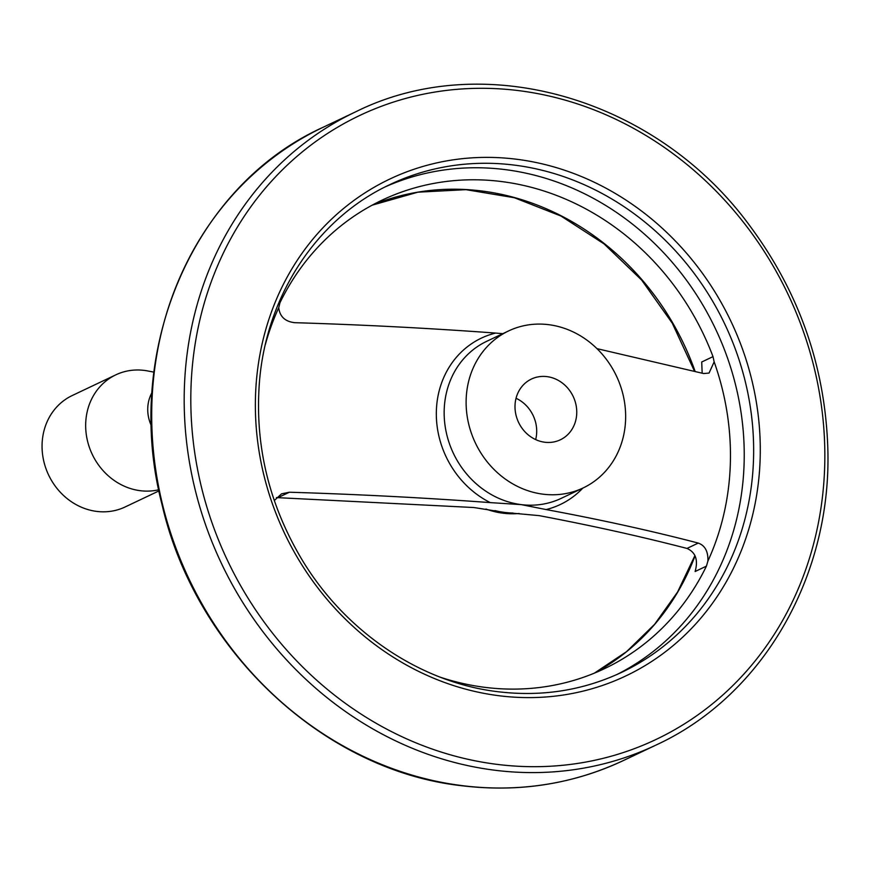 <?xml version="1.0" encoding="UTF-8"?>
<svg xmlns="http://www.w3.org/2000/svg" width="870" height="870" viewBox="0 0 870 870"><rect width="100%" height="100%" fill="white"/><g stroke="black" fill="none" stroke-linecap="round" stroke-linejoin="round"><path stroke-width="1.3" d="M596.961 348.642L703.591 373.534L709.028 373.078L714.161 361.855L713.008 356.635A259.314 232.953 64.6 0 0 381.963 200.198A259.314 232.953 64.6 0 0 279.955 302.76L278.748 307.697C279.77 316.593 285.099 321.585 294.723 322.683C362.605 324.76 429.562 328.218 495.596 333.069L502.838 333.667M440.35 677.219A259.314 232.953 64.6 0 0 485.242 687.387A259.314 232.953 64.6 0 0 604.422 668.693A259.314 232.953 64.6 0 0 706.429 566.131L707.897 561.074C708.256 551.515 705.048 545.523 698.262 543.076C651.641 530.907 600.909 519.738 546.099 509.559L521.26 504.622L490.267 502.61C424.321 497.77 357.363 494.301 289.395 492.224L281.51 493.845L274.289 500.565M276.421 497.596L473.987 507.536L504.752 512.463L539.204 515.638C592.111 525.676 641.364 536.605 686.985 548.437C695.641 552.276 698.349 559.965 695.119 571.503L706.429 566.131M543.217 494.203A86.902 78.072 -115.4 0 1 468.147 421.624A86.902 78.072 -115.4 0 1 508.602 330.926A86.902 78.072 -115.4 0 1 616.406 375.938A86.902 78.072 -115.4 0 1 583.161 487.939A86.902 78.072 -115.4 0 1 543.217 494.203M544.848 442.243A33.636 30.222 -115.4 0 1 515.79 414.153A33.636 30.222 -115.4 0 1 531.45 379.037A33.636 30.222 -115.4 0 1 546.915 376.612A33.636 30.222 -115.4 0 1 575.973 404.713A33.636 30.222 -115.4 0 1 560.313 439.818A33.636 30.222 -115.4 0 1 544.848 442.243M519.151 513.485A86.902 78.072 -115.4 0 1 503.164 513.213A86.902 78.072 -115.4 0 1 485.917 509.037M535.659 439.589A33.636 30.222 64.6 0 0 516.051 398.286M151.423 425.908A35.8 32.168 -115.4 0 1 152.022 392.511M158.731 489.766A61.672 55.408 -115.4 0 1 140.385 490.713A61.672 55.408 -115.4 0 1 87.109 439.209A61.672 55.408 -115.4 0 1 115.819 374.839A61.672 55.408 -115.4 0 1 147.574 370.924L153.914 372.132M158.96 490.908L125.117 506.971A61.672 55.408 -115.4 0 1 96.777 511.419A61.672 55.408 -115.4 0 1 43.5 459.915A61.672 55.408 -115.4 0 1 72.21 395.546L115.819 374.839M713.008 356.635L701.709 361.996L702.166 373.187M490.267 502.61A92.079 82.715 -115.4 0 1 436.37 410.814A92.079 82.715 -115.4 0 1 495.596 333.069M265.393 344.379A258.357 232.094 -115.4 0 1 278.748 307.697M278.106 497.575L289.395 492.224M686.985 548.437L698.262 543.076M390.021 184.538A270.005 242.556 -115.4 0 1 724.938 324.412A270.005 242.556 -115.4 0 1 621.637 672.347C582.943 690.497 541.738 696.957 498.021 691.726C420.428 682.645 345.053 631.794 301.596 559.029C268.884 503.871 254.801 445.212 259.358 383.028C265.937 295.767 316.93 218.457 390.021 184.538M385.334 186.833A270.005 242.556 -115.4 0 1 715.51 328.882A270.005 242.556 -115.4 0 1 616.906 674.533M714.161 361.855A258.357 232.094 -115.4 0 1 707.897 561.074M513.061 513.039A86.902 78.072 -115.4 0 1 504.752 512.463A86.902 78.072 -115.4 0 1 494.899 510.581M582.813 488.103A92.079 82.715 -115.4 0 1 546.099 509.559M583.161 487.939L561.204 498.358A86.902 78.072 -115.4 0 1 521.26 504.622A86.902 78.072 -115.4 0 1 446.19 432.053A86.902 78.072 -115.4 0 1 486.645 341.344L508.602 330.926M499.402 695.782A275.05 247.091 -115.4 0 1 293.527 266.166A275.05 247.091 -115.4 0 1 730.561 320.53A275.05 247.091 -115.4 0 1 499.402 695.782M497.248 764.393A345.379 310.264 -115.4 0 1 238.728 224.917A345.379 310.264 -115.4 0 1 787.513 293.179A345.379 310.264 -115.4 0 1 497.248 764.393M495.084 770.265A350.425 314.799 -115.4 0 1 192.39 477.619A350.425 314.799 -115.4 0 1 355.525 111.893C483.47 48.068 656.089 97.951 749.44 225.297C798.736 291.559 824.847 365.411 827.761 446.832C832.47 575.07 763.153 695.739 656.132 745.003A350.425 314.799 -115.4 0 1 495.084 770.265M656.132 745.003L623.649 760.423A350.425 314.799 -115.4 0 1 462.601 785.686A350.425 314.799 -115.4 0 1 159.906 493.04A350.425 314.799 -115.4 0 1 323.042 127.314L355.525 111.893M694.554 371.327L672.282 323.205L641.701 280.129L604.074 243.915L561.009 216.054L514.311 197.718L465.928 189.66L417.883 192.183L372.153 205.179A259.314 232.953 -115.4 0 1 695.141 371.468M695.054 555.876A259.314 232.953 -115.4 0 1 594.373 673.152L626.607 651.619L654.61 624.323L677.589 592.013L694.912 555.571M323.042 127.314C192.716 186.126 122.268 351.415 161.95 504.252C195.228 650.314 323.575 770.798 462.133 785.773C519.183 792.603 573.015 784.153 623.649 760.423"/></g></svg>
